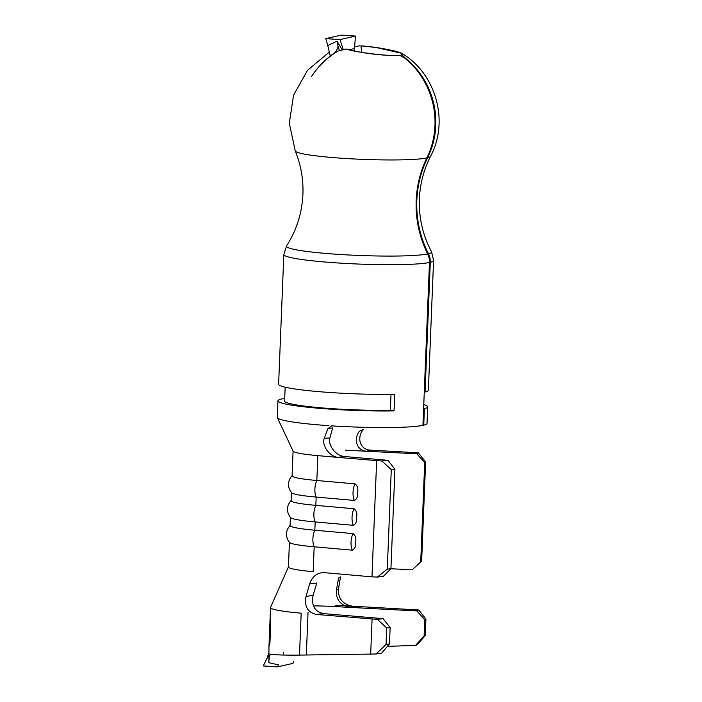 <?xml version="1.0" encoding="UTF-8"?>
<svg xmlns="http://www.w3.org/2000/svg" width="702" height="702" viewBox="0 0 702 702"><rect width="100%" height="100%" fill="white"/><g stroke="black" fill="none" stroke-linecap="round" stroke-linejoin="round"><path stroke-width="1.05" d="M399.666 55.291L397.771 55.291C390.979 56.599 354.133 52.167 346.577 49.131L357.801 51.737C372.35 54.502 392.953 56.248 399.666 55.291L404.957 58.292A79.098 74.579 78 0 1 426.869 157.95A104.071 98.122 -102 0 0 416.198 200.482A104.071 98.122 -102 0 0 427.65 253.931A16.655 15.698 78 0 1 429.475 262.487A74.93 6.511 2.3 0 1 335.521 262.811A74.93 6.511 2.3 0 1 283.827 254.528L278.624 384.24A74.93 6.511 -177.7 0 0 330.309 392.523A74.93 6.511 -177.7 0 0 394.7 394.34L394.033 410.907A74.93 6.511 -177.7 0 1 329.642 409.099A74.93 6.511 -177.7 0 1 277.957 400.816A74.93 6.511 -177.7 0 1 284.722 398.403M401.693 54.273L401.684 53.299L376.307 47.525L360.925 45.867C377.869 46.762 407.116 52.931 401.553 54.431L405.396 58.187A79.098 75.421 76.3 0 1 427.597 157.783A104.071 99.236 -103.7 0 0 416.83 200.342A104.071 99.236 -103.7 0 0 428.431 253.755A16.655 15.874 76.3 0 1 430.291 262.302L425.079 392.014L424.28 391.962M430.291 262.302A74.93 6.511 2.3 0 0 433.573 260.547L428.36 390.259A74.93 6.511 -177.7 0 1 425.079 392.014M354.615 46.63L360.021 45.788M346.016 48.973L338.197 51.035C327.623 57.116 318.769 65.558 311.635 76.343C317.286 67.673 324.175 60.451 332.283 54.677L330.159 55.555L327.764 45.525L337.039 41.225L341.944 49.456M349.21 49.86L354.466 48.456L354.054 50.956M423.771 404.571A74.93 6.511 -177.7 0 1 427.702 406.835A74.93 6.511 -177.7 0 1 424.412 408.59L423.745 425.166L422.946 425.114M424.412 408.59L423.613 408.538M423.745 425.166A74.93 6.511 2.3 0 0 427.035 423.411L427.702 406.835M277.957 400.816L277.29 417.392A74.93 6.511 2.3 0 0 277.351 417.69A74.93 6.511 2.3 0 0 328.975 425.675M429.475 262.487L422.937 425.351A74.93 6.511 2.3 0 1 332.608 425.912L331.704 425.921L327.887 428.606L324.28 438.311L329.87 437.943L332.687 427.913L327.887 428.606M391.005 394.384L390.365 410.284L394.033 410.907M285.17 387.197L284.608 401.088A68.269 5.932 2.3 0 0 331.704 408.634A68.269 5.932 2.3 0 0 390.365 410.284M329.87 437.943C327.764 443.787 334.345 455.168 343.866 456.44L387.987 460.345L394.928 469.278L391.277 469.699L382.002 461.038L337.978 457.414C328.141 456.081 321.604 444.094 324.28 438.311M345.358 450.184L366.646 451.263C355.633 450.333 353.843 437.846 359.512 431.195L363.46 429.396C357.186 435.995 358.661 449.122 370.051 450.122L418.278 452.79L425.623 461.881L424.719 462.495L416.795 453.79L366.646 451.263L370.051 450.122M420.726 561.942L412.135 569.813L420.726 561.942L424.719 462.495M412.135 569.813L390.909 568.743M289.417 542.304L288.425 566.988A48.289 4.194 -177.7 0 0 313.18 571.665L314.18 546.797A48.289 4.194 -177.7 0 1 289.575 542.488C285.179 536.539 285.416 530.782 290.268 525.21M353.001 533.599C355.537 535.503 356.397 538.346 355.572 542.146C356.081 546.077 355.001 548.753 352.334 550.175A12.074 5.818 -84.9 0 1 351.044 542.076A12.074 5.818 -84.9 0 1 353.001 533.599L314.847 530.221A48.289 4.194 -177.7 0 1 290.093 525.552L290.417 517.435M352.334 550.175L314.18 546.797A12.074 5.818 95.1 0 1 312.89 538.697A12.074 5.818 95.1 0 1 314.847 530.221L315.18 521.937A48.289 4.194 -177.7 0 1 290.575 517.62C286.179 511.679 286.407 505.923 291.269 500.351M354.001 508.731C356.537 510.644 357.388 513.487 356.572 517.277C357.072 521.209 355.993 523.894 353.334 525.307A12.074 5.818 -84.9 0 1 352.044 517.207A12.074 5.818 -84.9 0 1 354.001 508.731L315.839 505.361A48.289 4.194 -177.7 0 1 291.093 500.693L291.418 492.576M353.334 525.307L315.18 521.937A12.074 5.818 95.1 0 1 313.891 513.838A12.074 5.818 95.1 0 1 315.839 505.361L316.172 497.077A48.289 4.194 -177.7 0 1 291.576 492.76C287.179 486.819 287.408 481.054 292.269 475.482M354.993 483.871C357.529 485.775 358.389 488.627 357.572 492.418C358.073 496.349 356.993 499.025 354.334 500.447A12.074 5.818 -84.9 0 1 353.045 492.348A12.074 5.818 -84.9 0 1 354.993 483.871L316.839 480.501A48.289 4.194 -177.7 0 1 292.085 475.824L293.085 451.061M354.334 500.447L316.172 497.077A12.074 5.818 95.1 0 1 314.891 488.978A12.074 5.818 95.1 0 1 316.839 480.501L317.839 455.633A48.289 4.194 -177.7 0 1 293.129 451.158L277.351 417.69M317.839 455.633L337.978 457.414L343.866 456.44M416.795 453.79L418.278 452.79M421.63 561.337L425.623 461.881M390.926 568.725L383.327 576.368L377.343 577.07L387.285 569.146L390.926 568.725L394.928 469.278M382.002 461.038L387.987 460.345M387.285 569.146L391.277 469.699M377.343 577.07L371.981 576.86L376.641 460.837M371.981 576.86L324.087 572.63C317.085 572.674 312.267 576.465 309.617 583.976L306.028 596.402L313.118 595.366C311.179 605.37 314.593 611.451 323.341 613.583L383.073 618.646L390.137 627.562L386.705 628L377.439 619.375L316.304 614.452C307.616 612.355 304.194 606.335 306.028 596.402M338.487 589.013L340.505 576.947L338.583 578.009L336.416 590.066L338.487 589.013C338.022 598.639 342.716 604.369 352.579 606.203L418.769 609.968L425.921 619.076L424.771 619.682L416.883 610.951L350.482 607.405C340.549 605.545 335.863 599.762 336.416 590.066M335.767 605.308L352.579 606.203L350.482 607.405L333.468 606.502A41.629 3.615 2.3 0 0 313.434 605.861M293.418 661.521L292.953 663.381L277.492 666.9L278.475 664.917L268.848 662.679C268.963 657.151 269.726 654.352 271.139 654.273C276.009 654.975 285.468 655.247 299.5 655.098L301.184 613.171A56.616 4.923 -177.7 0 1 270.533 607.555A56.616 4.923 -177.7 0 1 270.577 607.388L288.461 566.847M268.848 662.679L268.963 646.568L269.901 643.646L270.735 622.928L270.103 618.269L270.533 607.555M269.27 653.852L263.259 665.926L277.492 666.9M424.113 636.021L425.263 635.529L417.4 644.594L415.531 645.41L424.113 636.021L424.771 619.682M387.416 646.349L415.531 645.41M386.047 644.454L389.478 643.909L381.712 653.097L376.088 654.001L386.047 644.454L386.705 628M299.5 655.098L376.088 654.001M309.617 583.976L316.83 582.958L313.118 595.366M416.883 610.951L418.769 609.968M425.263 635.529L425.921 619.076M389.478 643.909L390.137 627.562M323.341 613.583L316.304 614.452M377.439 619.375L383.073 618.646M370.674 654.246L372.078 619.182M339.347 50.439L338.074 46.429C337.162 50 335.231 52.747 332.283 54.677M360.925 45.867L361.732 52.387M337.039 41.225L338.074 46.429M325.789 38.619L341.251 35.1L355.484 36.074L340.031 39.584L325.789 38.619L327.764 45.525M340.031 39.584L343.094 49.166M354.466 48.456L355.484 36.074M269.006 646.121L269.779 643.014L270.568 623.385L270.094 618.716M269.893 624.341A56.616 4.923 2.3 0 0 269.849 624.499A56.616 4.923 2.3 0 0 269.875 624.666L269.963 622.639A56.616 4.923 -177.7 0 1 269.937 622.472L270.068 619.173M283.827 254.528L286.574 245.902A72.631 6.318 2.3 0 0 336.565 254.247A72.631 6.318 2.3 0 0 427.65 253.931M329.308 52.088L307.537 70.297L293.585 95.077L289.303 123.192L295.244 151A67.743 5.888 2.3 0 0 341.927 158.248A67.743 5.888 2.3 0 0 426.869 157.95M427.597 157.783A67.743 5.888 2.3 0 0 430.502 156.432C423.736 169.779 420.024 183.959 419.384 198.973C418.734 217.708 422.779 235.293 431.537 251.728A72.631 6.318 2.3 0 1 428.431 253.755M306.37 654.001L308.046 612.284M286.574 245.902C296.613 230.221 302.062 213.022 302.913 194.296C303.475 179.282 300.912 164.847 295.244 151M433.573 260.547L431.537 251.728M401.684 53.299C435.977 73.403 449.464 121.314 430.502 156.432M266.971 658.467L268.699 653.343M283.713 652.728L283.415 653.904M400.86 55.748L401.526 54.554M401.526 54.466L400.824 55.73M269.006 645.664L269.849 624.499"/></g></svg>
